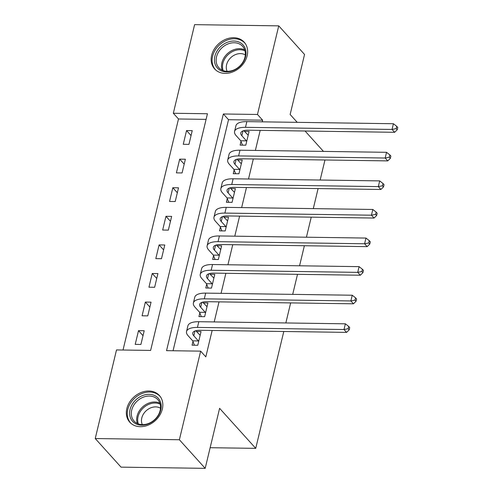 <?xml version="1.0" encoding="UTF-8"?>
<svg xmlns="http://www.w3.org/2000/svg" width="493" height="493" viewBox="0 0 493 493"><rect width="100%" height="100%" fill="white"/><g stroke="black" fill="none" stroke-linecap="round" stroke-linejoin="round"><path stroke-width="0.74" d="M247.135 55.808A19.948 15.918 137.9 0 1 232.912 71.867A19.948 15.918 137.9 0 1 214.591 68.915A19.948 15.918 137.9 0 1 211.663 55.296A19.948 15.918 137.9 0 1 225.886 39.237A19.948 15.918 137.9 0 1 244.208 42.188A19.948 15.918 137.9 0 1 247.135 55.808M162.32 409.104A19.948 15.918 137.9 0 1 148.091 425.163A19.948 15.918 137.9 0 1 129.776 422.211A19.948 15.918 137.9 0 1 126.843 408.592A19.948 15.918 137.9 0 1 141.072 392.533A19.948 15.918 137.9 0 1 159.387 395.485A19.948 15.918 137.9 0 1 162.32 409.104M283.789 331.487L255.731 448.359L219.601 408.327L205.187 468.35L121.044 467.142L95.235 438.542L116.508 349.931L150.624 350.424L207.442 113.747L173.333 113.261L194.606 24.65L278.742 25.858L257.469 114.468L223.36 113.982L166.542 350.652L200.651 351.145L179.378 439.75L95.235 438.542M206.092 119.374L178.491 118.979L123.022 350.024M178.491 118.979L173.333 113.261M140.906 344.453L144.196 330.735L138.515 330.655L135.218 344.373L140.906 344.453M147.764 315.871L151.061 302.154L145.373 302.067L142.083 315.791L147.764 315.871M154.629 287.29L157.92 273.566L152.238 273.486L148.941 287.209L154.629 287.29M161.488 258.702L164.785 244.984L159.097 244.904L155.806 258.622L161.488 258.702M168.353 230.12L171.644 216.402L165.962 216.316L162.665 230.04L168.353 230.12M175.218 201.538L178.509 187.815L172.827 187.734L169.53 201.458L175.218 201.538M182.077 172.951L185.374 159.233L179.686 159.153L176.395 172.87L182.077 172.951M188.942 144.369L192.233 130.651L186.551 130.565L183.254 144.289L188.942 144.369M200.651 351.145L205.815 356.864L212.15 330.458M214.202 321.929L219.015 301.87M221.061 293.341L225.874 273.288M227.926 264.759L232.739 244.707M234.785 236.178L239.604 216.119M241.65 207.59L246.463 187.537M248.509 179.008L253.328 158.956M255.374 150.427L260.187 130.368M262.239 121.839L262.633 120.187L228.524 119.7L173.049 350.745M192.966 341.464L192.073 345.192L197.755 345.273L201.052 331.555L196.417 331.487M199.825 312.876L198.932 316.611L204.62 316.691L207.91 302.967L203.282 302.905M206.69 284.295L205.797 288.023L211.479 288.103L214.775 274.385L210.141 274.318M213.555 255.713L212.656 259.441L218.344 259.521L221.634 245.804L217.006 245.736M220.414 227.125L219.521 230.86L225.202 230.94L228.499 217.216L223.865 217.154M227.279 198.543L226.379 202.272L232.067 202.352L235.358 188.634L230.73 188.566M234.138 169.962L233.244 173.69L238.932 173.77L242.223 160.052L237.589 159.985M241.003 141.374L240.109 145.108L245.791 145.188L249.088 131.465L244.454 131.403M324.967 159.985L320.148 180.037M318.102 188.566L313.289 208.619M311.243 217.154L306.424 237.207M304.378 245.736L299.565 265.789M297.513 274.318L292.7 294.37M290.654 302.905L285.841 322.958M210.141 447.706L255.731 448.359M205.187 468.35L179.378 439.75M297.236 122.344L290.143 114.487L304.551 54.458L278.742 25.858M305.062 131.015L323.463 151.406M262.633 120.187L257.469 114.468M228.524 119.7L223.36 113.982M143.019 335.647L138.515 330.655M191.056 135.563L186.551 130.565M184.191 164.144L179.686 159.153M177.332 192.726L172.827 187.734M170.467 221.314L165.962 216.316M163.608 249.896L159.097 244.904M156.743 278.477L152.238 273.486M149.878 307.065L145.373 302.067M200.152 335.283L195.739 330.735M198.414 340.934L193.811 335.838A12.787 5.022 13.5 0 1 192.751 333.015A12.787 5.022 13.5 0 1 200.022 330.279L346.585 332.387L344.003 329.527L197.44 327.42A19.178 7.531 -166.5 0 0 186.533 331.524A19.178 7.531 -166.5 0 0 188.129 335.758L192.726 340.854L198.414 340.934L198.648 341.544M194.439 345.223L192.726 340.854M348.144 328.714L349.18 329.86L349.728 327.574L348.693 326.428L348.144 328.714L344.003 329.527L345.377 323.815L198.815 321.707A19.178 7.531 -166.5 0 0 187.907 325.805L186.533 331.524M345.377 323.815L348.693 326.428M349.18 329.86L346.585 332.387M207.017 306.701L202.605 302.154M205.273 312.352L200.676 307.256A12.787 5.022 13.5 0 1 199.616 304.434A12.787 5.022 13.5 0 1 206.881 301.698L353.444 303.805L350.868 300.946L204.299 298.838A19.178 7.531 -166.5 0 0 193.398 302.942A19.178 7.531 -166.5 0 0 194.988 307.17L199.591 312.272L205.273 312.352L205.513 312.956M201.304 316.642L199.591 312.272M355.009 300.132L356.038 301.278L356.587 298.986L355.558 297.846L355.009 300.132L350.868 300.946L352.236 295.227L205.673 293.119A19.178 7.531 -166.5 0 0 194.772 297.224L193.398 302.942M352.236 295.227L355.558 297.846M356.038 301.278L353.444 303.805M213.876 278.114L209.463 273.572M212.138 283.771L207.535 278.668A12.787 5.022 13.5 0 1 206.475 275.852A12.787 5.022 13.5 0 1 213.746 273.116L360.309 275.223L357.727 272.364L211.164 270.256A19.178 7.531 -166.5 0 0 200.257 274.354A19.178 7.531 -166.5 0 0 201.853 278.588L206.45 283.685L212.138 283.771L212.378 284.375M208.169 288.06L206.45 283.685M361.868 271.551L362.903 272.691L363.452 270.404L362.417 269.264L361.868 271.551L357.727 272.364L359.101 266.645L212.538 264.538A19.178 7.531 -166.5 0 0 201.631 268.642L200.257 274.354M359.101 266.645L362.417 269.264M362.903 272.691L360.309 275.223M220.741 249.532L216.328 244.984M219.003 255.183L214.4 250.087A12.787 5.022 13.5 0 1 213.34 247.264A12.787 5.022 13.5 0 1 220.605 244.528L367.174 246.636L364.592 243.776L218.029 241.669A19.178 7.531 -166.5 0 0 207.122 245.773A19.178 7.531 -166.5 0 0 208.712 250.006L213.315 255.103L219.003 255.183L219.237 255.793M215.028 259.472L213.315 255.103M368.733 242.963L369.762 244.109L370.317 241.823L369.282 240.676L368.733 242.963L364.592 243.776L365.96 238.064L219.397 235.956A19.178 7.531 -166.5 0 0 208.496 240.054L207.122 245.773M365.96 238.064L369.282 240.676M369.762 244.109L367.174 246.636M227.606 220.95L223.187 216.402M225.862 226.601L221.265 221.505A12.787 5.022 13.5 0 1 220.198 218.682A12.787 5.022 13.5 0 1 227.47 215.946L374.033 218.054L371.451 215.194L224.888 213.087A19.178 7.531 -166.5 0 0 213.987 217.191A19.178 7.531 -166.5 0 0 215.577 221.419L220.18 226.521L225.862 226.601L226.102 227.205M221.893 230.89L220.18 226.521M375.592 214.381L376.627 215.527L377.176 213.235L376.147 212.095L375.592 214.381L371.451 215.194L372.825 209.476L226.262 207.368A19.178 7.531 -166.5 0 0 215.355 211.472L213.987 217.191M372.825 209.476L376.147 212.095M376.627 215.527L374.033 218.054M156.293 396.508A17.261 13.773 137.9 0 1 156.848 417.67A17.261 13.773 137.9 0 1 134.521 423.019A17.261 13.773 137.9 0 1 133.967 401.857A17.261 13.773 137.9 0 1 156.293 396.508M135.846 422.612A15.979 12.756 -42.1 0 0 155.535 418.767A15.979 12.756 -42.1 0 0 157.785 399.626A15.979 12.756 -42.1 0 0 156.004 398.061A15.979 12.756 -42.1 0 0 136.314 401.906A15.979 12.756 -42.1 0 0 134.059 421.04A15.979 12.756 -42.1 0 0 135.846 422.612M160.57 397.019A19.819 15.813 -42.1 0 0 160.12 396.483A19.819 15.813 -42.1 0 0 157.902 394.542A19.819 15.813 -42.1 0 0 133.492 399.305A19.819 15.813 -42.1 0 0 130.694 423.043A19.819 15.813 -42.1 0 0 131.175 423.542M142.329 424.621A12.584 10.045 137.9 0 1 146.242 410.694A12.584 10.045 137.9 0 1 160.502 408.216M214.874 56.245A17.261 13.773 137.9 0 1 233.929 41.036A17.261 13.773 137.9 0 1 245.576 56.689A17.261 13.773 137.9 0 1 226.521 71.904A17.261 13.773 137.9 0 1 214.874 56.245M244.953 57.243A15.979 12.756 -42.1 0 0 242.605 46.336A15.979 12.756 -42.1 0 0 227.926 43.969A15.979 12.756 -42.1 0 0 216.532 56.837A15.979 12.756 -42.1 0 0 218.88 67.751A15.979 12.756 -42.1 0 0 233.553 70.111A15.979 12.756 -42.1 0 0 244.953 57.243M227.144 71.331A12.584 10.045 137.9 0 1 226.601 64.694A12.584 10.045 137.9 0 1 245.323 54.926M245.391 43.723A19.819 15.813 -42.1 0 0 244.935 43.193A19.819 15.813 -42.1 0 0 226.737 40.26A19.819 15.813 -42.1 0 0 212.6 56.214A19.819 15.813 -42.1 0 0 215.515 69.747A19.819 15.813 -42.1 0 0 215.996 70.252M234.465 192.362L230.052 187.821M232.727 198.02L228.123 192.917A12.787 5.022 13.5 0 1 227.063 190.101A12.787 5.022 13.5 0 1 234.335 187.365L380.898 189.472L378.316 186.613L231.753 184.505A19.178 7.531 -166.5 0 0 220.846 188.603A19.178 7.531 -166.5 0 0 222.442 192.837L227.039 197.933L232.727 198.02L232.961 198.624M228.752 202.309L227.039 197.933M382.457 185.799L383.492 186.939L384.041 184.653L383.006 183.513L382.457 185.799L378.316 186.613L379.69 180.894L233.121 178.786A19.178 7.531 -166.5 0 0 222.22 182.891L220.846 188.603M379.69 180.894L383.006 183.513M383.492 186.939L380.898 189.472M241.33 163.781L236.917 159.233M239.586 169.432L234.988 164.335A12.787 5.022 13.5 0 1 233.922 161.513A12.787 5.022 13.5 0 1 241.194 158.777L387.757 160.891L385.175 158.025L238.612 155.917A19.178 7.531 -166.5 0 0 227.711 160.022A19.178 7.531 -166.5 0 0 229.3 164.255L233.904 169.352L239.586 169.432L239.826 170.042M235.617 173.721L233.904 169.352M389.322 157.212L390.351 158.358L390.9 156.071L389.871 154.925L389.322 157.212L385.175 158.025L386.549 152.312L239.986 150.205A19.178 7.531 -166.5 0 0 229.079 154.303L227.711 160.022M386.549 152.312L389.871 154.925M390.351 158.358L387.757 160.891M248.189 135.199L243.776 130.651M246.451 140.85L241.847 135.754A12.787 5.022 13.5 0 1 240.787 132.931A12.787 5.022 13.5 0 1 248.059 130.195L394.622 132.303L392.04 129.443L245.477 127.336A19.178 7.531 -166.5 0 0 234.569 131.44A19.178 7.531 -166.5 0 0 236.165 135.667L240.763 140.77L246.451 140.85L246.685 141.46M242.476 145.139L240.763 140.77M396.181 128.63L397.216 129.776L397.765 127.49L396.729 126.344L396.181 128.63L392.04 129.443L393.414 123.725L246.851 121.617A19.178 7.531 -166.5 0 0 235.944 125.721L234.569 131.44M393.414 123.725L396.729 126.344M397.216 129.776L394.622 132.303M193.811 335.838L194.975 330.988M197.44 327.42L198.815 321.707M200.676 307.256L201.84 302.4M204.299 298.838L205.673 293.119M207.535 278.668L208.699 273.818M211.164 270.256L212.538 264.538M214.4 250.087L215.564 245.237M218.029 241.669L219.397 235.956M221.265 221.505L222.429 216.649M224.888 213.087L226.262 207.368M137.35 423.481A15.979 12.756 137.9 0 1 142.754 406.83A15.979 12.756 137.9 0 1 159.874 403.151M160.188 404.186A15.456 12.337 -42.1 0 0 143.549 407.705A15.456 12.337 -42.1 0 0 138.348 423.894M222.17 70.185A15.979 12.756 137.9 0 1 221.905 62.796A15.979 12.756 137.9 0 1 244.694 49.855M245.003 50.896A15.456 12.337 -42.1 0 0 222.885 63.369A15.456 12.337 -42.1 0 0 223.169 70.598M228.123 192.917L229.288 188.067M231.753 184.505L233.121 178.786M234.988 164.335L236.153 159.486M238.612 155.917L239.986 150.205M241.847 135.754L243.012 130.898M245.477 127.336L246.851 121.617M130.694 423.043L131.076 423.462M160.12 396.483L160.496 396.908M215.515 69.747L215.891 70.166M244.935 43.193L245.317 43.612"/></g></svg>
